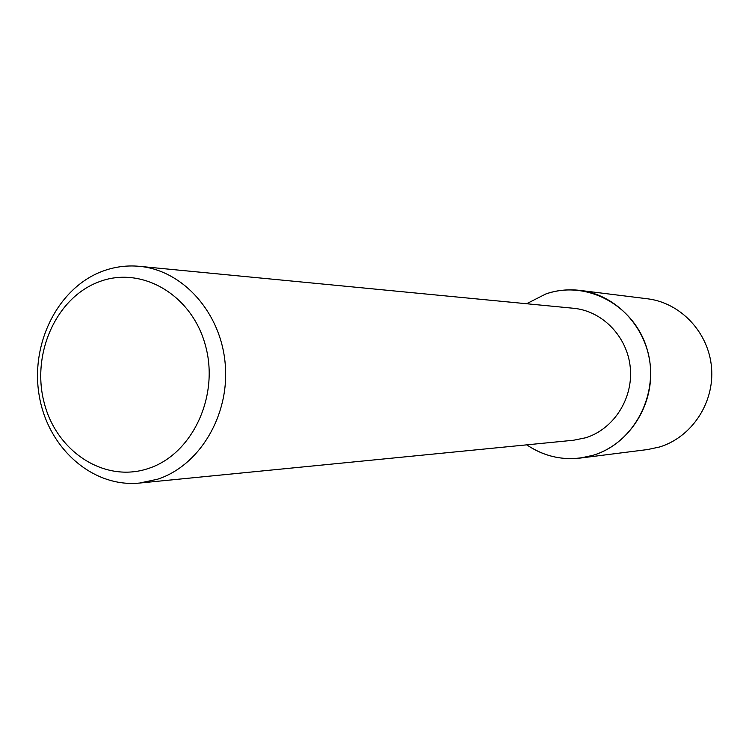 <?xml version="1.0" encoding="UTF-8"?>
<svg xmlns="http://www.w3.org/2000/svg" width="749" height="749" viewBox="0 0 749 749"><rect width="100%" height="100%" fill="white"/><g stroke="black" fill="none" stroke-linecap="round" stroke-linejoin="round"><path stroke-width="1.12" d="M139.38 266.326L573.509 308.27C602.496 310.919 627.475 336.75 630.293 367.703C633.317 398.627 613.618 429.214 585.596 437.791L573.64 440.225L139.595 483.049C92.604 487.814 48.123 448.276 39.304 396.137C30.026 344.091 57.617 288.243 102.023 271.428C114.129 266.85 126.581 265.146 139.38 266.326C182.868 270.22 220.908 312.614 225.206 363.874C229.831 415.086 199.74 465.541 157.562 479.22L139.595 483.049M545.834 293.964C586.214 279.63 634.234 304.983 647.033 348.968C660.449 392.738 634.562 443.005 593.086 455.289C569.38 461.955 547.257 458.482 526.725 444.85C542.978 455.832 560.786 460.242 580.166 458.079L593.086 455.289C628.477 444.597 653.708 406.295 650.422 367.122C647.389 327.931 616.474 294.741 579.998 290.406C568.322 289.002 556.938 290.191 545.834 293.964L526.584 303.738L545.834 293.964M98.653 281.961C141.102 265.258 191.856 294.432 205.423 345.411C219.635 396.155 192.193 454.409 148.433 468.462C104.86 483.283 56.709 452.059 44.238 402.981C31.149 354.118 55.988 297.915 98.653 281.961M579.998 290.406L647.464 298.785C680.701 302.746 708.797 332.593 711.55 367.787C714.527 402.943 691.617 437.36 659.382 447.031L647.613 449.55L580.166 458.079"/></g></svg>
